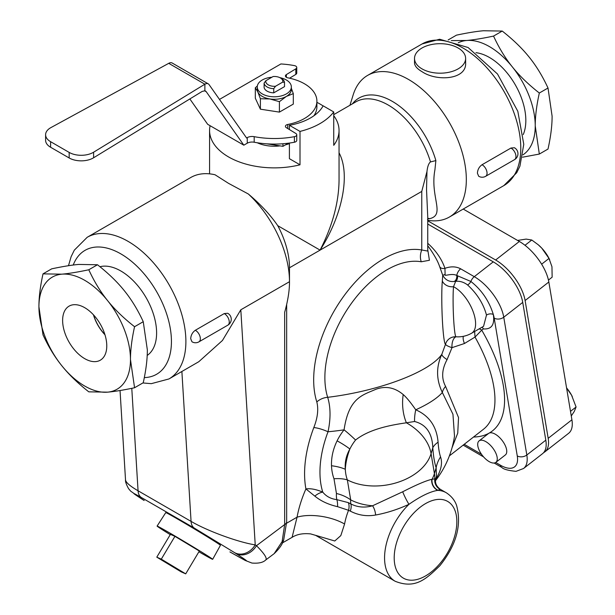 <?xml version="1.0" encoding="UTF-8"?>
<svg xmlns="http://www.w3.org/2000/svg" width="615" height="615" viewBox="0 0 615 615"><rect width="100%" height="100%" fill="white"/><g stroke="black" fill="none" stroke-linecap="round" stroke-linejoin="round"><path stroke-width="0.92" d="M451.325 40.613L466.57 40.49C473.612 39.875 482.606 38.407 493.545 36.085C498.98 47.862 505.246 58.141 512.349 66.912C519.391 75.73 528.377 84.432 539.324 93.026C536.572 105.534 535.204 116.496 535.235 125.906L539.324 154.065L548.011 149.045C550.763 136.538 552.132 125.583 552.101 116.174L548.011 88.014C542.576 76.237 536.311 65.959 529.215 57.18C522.173 48.37 513.179 39.66 502.232 31.065L483.436 30.75C476.394 31.365 467.4 32.833 456.461 35.155L448.158 39.944M522.95 154.849A64.736 37.377 -120 0 0 535.235 125.906A64.736 37.377 -120 0 0 512.349 66.912A64.736 37.377 -120 0 0 466.57 40.49A64.736 37.377 -120 0 0 458.252 42.789M539.324 154.065L522.535 157.202M539.324 93.026L548.011 88.014M493.545 36.085L502.232 31.065M475.956 52.682A51.437 29.697 60 0 1 489.455 57.479A51.437 29.697 60 0 1 523.234 134.57M104.888 334.529A29.774 17.189 60 0 1 93.611 314.995M84.701 358.645A31.211 18.02 60 0 1 64.214 330.832A31.211 18.02 60 0 1 69.441 305.939A31.211 18.02 60 0 1 100.306 324.151A31.211 18.02 60 0 1 100.645 359.99A31.211 18.02 60 0 1 84.701 358.645M93.434 314.803A29.958 17.297 -120 0 0 104.965 334.775M134.562 387.75C123.623 390.071 114.628 391.54 107.587 392.155A64.736 37.377 -120 0 0 130.472 359.591A64.736 37.377 -120 0 0 107.587 300.604C114.628 309.414 123.623 318.116 134.562 326.711C131.81 339.226 130.449 350.181 130.472 359.591L134.562 387.75L143.249 382.738C146.009 370.222 147.369 359.268 147.339 349.858L143.249 321.699C137.814 309.922 131.549 299.643 124.453 290.864C117.411 282.054 108.417 273.352 97.478 264.75L78.674 264.435C71.632 265.05 62.645 266.518 51.698 268.84L43.012 273.86L61.808 274.175C68.849 273.56 77.844 272.091 88.791 269.77C94.218 281.547 100.491 291.825 107.587 300.604A64.736 37.377 -120 0 0 61.808 274.175A64.736 37.377 -120 0 0 38.922 306.739C38.891 297.329 40.259 286.367 43.012 273.86M61.808 365.725C54.712 356.946 48.447 346.668 43.012 334.891L38.922 306.739A64.736 37.377 -120 0 0 61.808 365.725A64.736 37.377 -120 0 0 107.587 392.155L88.791 391.84C77.844 383.245 68.849 374.535 61.808 365.725M143.249 321.699L134.562 326.711M97.478 264.75L88.791 269.77M99.93 266.718A50.584 29.205 60 0 1 120.84 270.992A50.584 29.205 60 0 1 153.581 314.58A50.584 29.205 60 0 1 147.2 355.439M282.739 82.087A8.518 4.92 180 0 0 280.332 77.913A8.518 4.92 180 0 0 273.106 76.521L265.88 80.696L264.104 83.11L264.104 87.284A10.224 5.904 180 0 0 273.744 92.85L273.744 88.675L275.512 86.261L282.739 82.087L284.514 82.456L284.514 86.63L273.744 92.85M275.512 86.261A8.518 4.92 180 0 1 265.88 80.696M264.104 83.11A10.224 5.904 0 0 0 273.744 88.675M284.514 82.456A10.224 5.904 0 0 0 281.539 78.612L280.332 77.913M271.899 77.221A17.036 9.832 0 0 0 257.27 86.953A17.036 9.832 0 0 0 274.313 96.793A17.036 9.832 0 0 0 291.349 86.953A17.036 9.832 0 0 0 279.848 77.651M257.27 86.953L257.27 89.459A17.036 9.832 0 0 0 257.854 92.004A17.036 9.832 0 0 0 269.9 98.961A17.036 9.832 0 0 0 286.359 96.417A17.036 9.832 0 0 0 291.349 89.459L291.349 86.953M291.349 88.237L293.309 93.641L286.359 96.417L279.402 101.675L269.9 98.961L260.399 98.731L257.854 92.004L255.31 87.761L257.354 85.977M293.309 93.641L293.309 104.089L279.402 112.115L260.399 109.178L260.399 98.731M279.402 112.115L279.402 101.675M260.399 109.178L255.31 98.208L255.31 87.761M254.195 142.234L254.195 136.668A6.811 3.936 0 0 0 247.261 137.629L247.261 143.195A6.811 3.936 180 0 1 254.195 142.234A64.736 37.377 0 0 0 294.401 142.242A3.406 1.968 0 0 0 296.753 140.374L296.753 134.808A3.406 1.968 180 0 1 294.401 136.676L294.401 142.242M247.261 137.629L246.6 138.006L209.046 84.578A6.811 3.936 -60 0 0 208.277 83.863L172.138 62.999A6.811 3.936 120 0 0 168.733 63.337L204.872 84.201A6.811 3.936 -60 0 1 208.277 83.863M93.603 152.213L204.872 84.201L204.872 90.789L202.174 91.42L93.603 157.771L93.603 152.213A17.036 9.832 180 0 1 69.172 152.412L50.591 141.681A17.036 9.832 180 0 1 45.602 134.731A17.036 9.832 180 0 1 50.945 127.582L168.733 63.337M247.261 143.195L243.824 145.178L206.263 91.743A6.811 3.936 120 0 0 205.495 91.035A6.811 3.936 120 0 0 204.872 90.789M295.815 74.4A3.406 1.968 0 0 0 296.753 73.047L296.753 67.489A3.406 1.968 180 0 1 295.815 68.842L295.815 74.4L289.588 78.19M313.904 115.766A42.589 24.592 0 0 0 316.902 106.71L316.902 101.144A42.589 24.592 0 0 0 287.751 77.813A3.406 1.968 0 0 1 285.421 75.945A3.406 1.968 0 0 1 286.359 74.592L295.815 68.842M189.851 98.946L207.678 124.315L243.824 145.178M45.602 134.731L45.602 140.289A17.036 9.832 0 0 0 50.591 147.246L69.172 157.97A17.036 9.832 0 0 0 93.603 157.771M254.195 136.668A64.736 37.377 0 0 0 294.401 136.676M287.751 128.55L287.751 124.476A3.406 1.968 0 0 0 285.421 126.344A3.406 1.968 0 0 0 286.359 127.697L295.815 133.455A3.406 1.968 180 0 1 296.753 134.808M287.751 124.476A42.589 24.592 0 0 0 316.902 101.144M219.478 99.415L280.886 63.96A64.736 37.377 0 0 1 294.401 65.613A3.406 1.968 180 0 1 296.753 67.489M288.397 143.187L282.954 146.332L266.764 143.833M282.954 146.332L282.954 143.749M289.404 143.595A27.26 15.736 180 0 1 285.56 144.833M280.025 145.886A27.26 15.736 180 0 1 257.231 142.765M458.137 48.008A25.553 14.752 180 0 1 465.624 58.44A25.553 14.752 180 0 1 440.071 73.193A25.553 14.752 180 0 1 414.518 58.44A25.553 14.752 180 0 1 430.292 44.81A25.553 14.752 180 0 1 458.137 48.008M465.624 58.44L465.624 62.876C466.762 79.758 436.673 81.749 421.998 71.655C417.116 68.826 414.618 65.897 414.518 62.876L414.518 58.44M485.635 176.321A6.811 6.811 0 0 1 478.678 176.236L477.409 173.199C477.647 169.594 479.185 166.78 482.029 164.743L510.942 148.054A6.811 3.936 60 0 1 515.555 154.034A6.811 3.936 60 0 1 514.547 159.631L485.635 176.321A6.811 3.936 -120 0 0 484.389 166.688A6.811 3.936 -120 0 0 482.029 164.743M510.942 148.054L514.394 147.738A6.811 6.811 0 0 1 514.547 159.631M224.237 313.581L227.688 313.266A6.811 6.811 0 0 1 227.842 325.158L198.929 341.848A6.811 3.936 -120 0 0 197.684 332.215A6.811 3.936 -120 0 0 195.324 330.27L224.237 313.581A6.811 3.936 60 0 1 228.849 319.569A6.811 3.936 60 0 1 227.842 325.158M198.929 341.848A6.811 6.811 0 0 1 191.972 341.763L190.704 338.727C190.942 335.121 192.48 332.308 195.324 330.27M210.107 125.714A64.736 37.377 -0 0 0 209.569 130.495A64.736 37.377 -0 0 0 215.027 145.509A64.736 37.377 -0 0 0 300.005 164.805L289.404 158.685L289.404 143.057M300.005 164.805L300.005 131.418A64.736 37.377 -0 0 0 333.73 111.945L323.136 105.826A51.107 29.505 180 0 1 289.404 125.299L300.005 131.418M289.404 129.557L289.404 125.299M333.73 114.636L355.877 101.844A64.736 37.377 60 0 1 430.492 161.929C428.74 163.198 427.563 166.388 426.971 171.5L421.759 191.419L320.084 250.121C332.423 226.005 338.742 202.796 339.05 180.503L339.05 130.495A64.736 37.377 -0 0 1 333.73 145.332L333.73 111.945M339.05 130.495A64.736 37.377 -0 0 0 333.73 115.666M323.09 105.918A64.736 37.377 -0 0 0 316.902 102.344M142.865 382.961L151.313 383.66L168.956 378.948A81.772 47.209 -120 0 0 181.487 313.419A81.772 47.209 -120 0 0 128.066 241.357A81.772 47.209 -120 0 0 87.176 237.305L190.781 177.497A81.772 47.209 60 0 1 215.027 174.76L228.534 183.355L248.306 193.979C260.491 204.257 270.308 214.827 277.757 225.682L320.084 250.121C342.578 215.158 350.581 174.107 339.05 152.828M277.757 225.682A64.736 37.377 60 0 1 289.488 267.786L289.488 281.701C289.542 290.38 287.935 300.581 284.668 312.297L284.668 524.549L282.124 541.615L274.129 553.669M248.306 193.979A81.772 47.209 60 0 1 289.488 281.701L240.811 309.799L222.461 340.472L198.783 361.72L168.956 378.948M479.485 440.617A13.63 6.381 -128 0 0 479.093 440.878A13.63 6.381 -128 0 0 482.452 455.546A13.63 6.381 -128 0 0 495.867 462.357A13.63 6.381 -128 0 0 497.12 457.183A13.63 6.381 -128 0 0 489.625 444.514A13.63 6.381 -128 0 0 479.485 440.617M479.093 440.878L488.579 433.467A13.63 6.381 52 0 1 488.971 433.206A13.63 6.381 52 0 1 502.309 440.671A13.63 6.381 52 0 1 505.361 454.946L495.867 462.357M566.561 387.873A22.148 10.37 52 0 1 571.573 395.184L566.584 388.019M571.274 415.978L574.295 411.42L576.078 406.992L571.573 395.184A22.148 10.37 52 0 1 572.281 396.529A22.148 10.37 52 0 1 572.288 396.544L572.281 396.529M570.497 411.35L576.078 406.992M538.317 244.839A22.148 10.37 52 0 1 538.402 244.908A22.148 10.37 52 0 1 541.769 248.145L538.233 244.762L531.783 240.011L526.109 239.104L517.576 240.434M548.449 280.071L552.147 277.18L551.955 266.726L549.01 258.431L541.769 248.145A22.148 10.37 52 0 1 549.203 258.746L549.649 259.638M525.002 245.3L531.783 240.011M541.63 264.189L549.01 258.431M427.748 245.731A112.437 112.437 0 0 1 435.989 258.454A108.893 72.831 170.5 0 1 439.687 266.71L442.731 275.282L442.323 281.047A34.179 2.529 88.3 0 0 442.362 319.708A34.179 2.529 88.3 0 0 445.537 344.154L441.854 354.248A97.724 28.336 168.4 0 1 327.68 397.313A88.076 50.853 -60 0 1 349.651 305.87A88.076 50.853 -60 0 1 421.267 261.775L429.424 260.276L427.748 249.675M481.983 327.226A5.112 4.067 -82.1 0 1 483.359 328.917C491.546 329.509 494.875 324.712 493.33 314.511A28.697 13.438 52 0 1 494.191 318.132L517.261 455.923A28.697 13.438 52 0 1 500.495 465.248A6.811 3.936 -60 0 0 501.832 467.446C503.424 469.23 508.151 470.529 516.023 471.344L523.573 468.492A35.516 16.628 -128 0 0 526.824 455L503.754 317.209A35.516 16.628 -128 0 0 474.28 276.673L493.261 261.852L427.748 224.021M493.261 261.852A35.516 16.628 52 0 1 522.735 302.388L545.812 440.171A35.516 16.628 52 0 1 542.553 453.662L523.573 468.492M543.652 452.625A35.516 16.628 -128 0 0 544.928 451.81A35.516 16.628 -128 0 0 548.18 438.318L525.11 300.535A35.516 16.628 -128 0 0 495.636 259.999L427.748 220.8M463.218 209.054L519.36 241.464A35.516 16.628 52 0 1 548.834 282.001L571.912 419.791A35.516 16.628 52 0 1 568.652 433.283L544.928 451.81M457.483 275.658A5.112 3.621 -92.1 0 1 455.661 281.324C459.912 280.924 463.887 282.139 467.592 284.96A5.112 2.729 -49.9 0 0 470.882 281.47L456.776 275.474A6.811 3.936 120 0 1 460.666 268.817L474.28 276.673A6.811 3.936 120 0 0 470.882 281.47C481.622 289.934 489.102 300.95 493.33 314.511A5.112 3.336 -10.8 0 0 486.496 315.072L483.567 326.288M479.054 328.917A5.112 4.097 -172.7 0 1 481.73 330.147L483.359 328.917M467.592 284.96C477.148 293.762 483.444 303.795 486.496 315.072M474.626 331.477L475.026 337.074L481.73 330.147A119.256 55.85 -128 0 1 488.971 433.206A119.256 55.85 -128 0 1 473.535 437.027M454.193 281.501C449.104 281.962 445.283 279.887 442.731 275.282L445.114 274.428C443.446 276.904 451.748 272.752 456.776 275.474A5.112 3.575 -83.5 0 1 454.193 281.501L455.661 281.324L453.516 286.713A10.224 8.648 5.1 0 1 442.323 281.047M445.114 274.428L444.945 268.348A5.112 3.775 -19 0 1 439.687 266.71M456.069 336.782A27.114 2.006 -91.7 0 1 456.023 336.782L453.101 337.005A10.224 10.194 77.3 0 0 445.537 344.154C445.806 345.184 447.958 346.353 451.994 347.66L464.471 343.501L475.026 337.074A112.437 52.659 52 0 1 483.452 429.278L449.373 455.892M471.628 333.207A27.26 27.26 0 0 1 456.023 336.782L456.023 336.782A27.114 2.006 -91.7 0 1 453.532 317.102A27.114 2.006 -91.7 0 1 453.516 286.713A27.26 12.861 -120 0 1 472.804 310.767A27.26 12.861 -120 0 1 471.628 333.207L483.559 326.319M453.916 336.851L453.101 337.005A10.224 10.194 77.3 0 1 455.976 336.774M452.048 447.705L457.745 433.129L458.529 417.554L445.575 386.381C441.27 378.31 441.77 369.384 447.082 359.606L451.994 347.66A10.224 5.297 87.6 0 1 456.084 336.789M435.574 479.954L435.981 478.877C441.155 470.383 442.677 463.064 440.548 456.907A35.716 8.187 -87.3 0 1 438.08 442.177C436.742 426.564 429.301 415.771 415.755 409.798A92.565 26.837 -11.6 0 0 442.339 392.493C436.181 379.632 436.02 366.886 441.854 354.248A13.63 3.721 -156.9 0 0 447.082 359.606M421.267 261.775A13.63 10.893 100.1 0 1 421.759 249.99A98.754 57.018 120 0 0 341.463 299.428A98.754 57.018 120 0 0 316.817 401.956C318.647 409.283 317.64 417.823 313.811 427.571A13.63 3.021 -159.3 0 1 328.026 431.768A92.565 26.837 -11.6 0 0 344.077 429.831A34.071 5.712 -141.6 0 1 355.562 440.033C369.784 428.732 391.924 424.904 406.392 422.797L414.579 421.498A34.071 17.597 -66.6 0 1 415.755 409.798C410.597 402.387 406.415 397.313 403.209 394.569A34.071 20.464 -91.6 0 0 406.392 422.797A51.107 36.147 16.3 0 1 431.077 453.601L434.421 473.588A51.107 36.147 16.3 0 1 434.813 478.824L435.981 478.877A10.224 9.609 17 0 0 435.674 479.285M440.548 456.907A34.071 28.644 -18.7 0 0 436.143 467.723L434.421 473.588A51.107 34.186 170.5 0 1 432.038 479.331L434.813 478.824A10.224 10.124 -91.4 0 0 440.148 489.402L440.325 489.317C436.196 486.25 434.713 482.614 435.874 478.432L436.466 476.417M431.761 479.339C425.926 480.699 416.24 484.843 402.71 491.769A10.224 1.13 -116.6 0 0 408.967 504.308C420.622 496.197 430.216 491.546 437.765 490.363A10.224 9.433 -105.6 0 1 431.761 479.339L432.038 479.331A10.224 9.486 -104.7 0 0 437.995 490.27L440.148 489.402M440.325 489.317L446.259 492.738A51.107 29.505 120 0 0 437.765 490.363L437.995 490.27M402.71 491.769L372.582 505.776A10.224 5.035 -104.1 0 1 375.604 515.024C386.75 512.979 397.874 509.405 408.967 504.308A51.107 29.505 120 0 0 385.543 547.65A51.107 29.505 120 0 0 395.145 581.26C415.594 589.439 426.418 578.723 439.917 565.654C456.353 545.144 461.896 525.033 456.553 505.338C455.984 503.862 454.078 497.835 446.259 492.738M348.321 502.64L336.82 499.634A10.224 3.16 -85 0 1 337.566 506.668L348.551 510.296A10.224 6.142 -70 0 0 348.321 502.64L350.819 503.923A45.748 25.999 -26.7 0 1 350.688 499.872A51.107 34.186 170.5 0 0 372.582 505.776C364.803 507.952 357.546 507.337 350.819 503.923A10.224 5.942 -61.5 0 1 350.266 511.103C358.33 515.285 366.771 516.592 375.604 515.024M315.564 535.311L334.768 540.992L340.825 535.596L344.585 524.003A51.107 29.505 -60 0 1 348.551 510.296L350.266 511.103M403.209 394.569C394.676 387.427 385.52 385.69 375.75 389.341C362.858 395.076 348.805 397.413 344.077 429.831A56.18 47.286 143.8 0 0 337.089 440.847C333.099 449.05 331.231 457.345 331.5 465.755A56.18 47.286 143.8 0 0 333.983 478.777A34.071 17.85 160.3 0 1 347.344 479.885L350.688 499.872A34.071 26.522 4.4 0 0 336.451 493.507A56.18 31.926 153.3 0 0 336.82 499.634C330.839 498.873 326.158 496.374 322.783 492.138A10.224 5.204 -38.6 0 0 314.857 496.136C320.869 501.071 328.433 504.577 337.566 506.668M316.817 401.956A13.63 9.848 162.3 0 1 327.68 397.313C330.686 407.23 330.801 418.715 328.026 431.768A89.59 51.722 -60 0 0 322.783 492.138C316.21 489.348 310.59 488.279 305.916 488.933L314.857 496.136M344.585 524.003A34.071 14.591 10.4 0 0 297.053 517.192L292.087 537.341C296.922 534.258 303.103 533.113 310.629 533.905L315.749 535.396M438.08 442.177A34.071 15.091 -4 0 0 432.799 447.735A48.47 11.108 92.7 0 0 436.143 467.723L436.473 476.41M445.575 386.381A13.63 7.149 144.5 0 0 442.339 392.493L452.948 414.226L454.5 436.066M181.879 371.483L191.065 521.382A17.036 9.832 120 0 0 194.348 528.116L234.438 552.554A17.036 13.907 -57.4 0 0 255.225 544.89C238.02 542.192 207.439 530.983 191.065 521.382L138.06 490.778C130.026 486.088 125.844 482.468 125.522 479.923C125.268 481.545 126.267 484.451 128.543 488.618L130.664 491.139L142.457 499.434A17.036 13.907 -57.4 0 0 142.888 499.695C131.433 492.3 130.918 491.57 141.342 497.512A17.036 9.832 -60 0 1 138.06 490.778L131.779 388.326M142.388 499.395A17.036 13.907 -57.4 0 0 142.449 499.426L143.702 500.233A17.036 13.907 122.6 0 0 144.141 500.502L142.888 499.695M265.711 559.988C267.44 558.405 264.365 553.638 256.478 545.69A17.036 13.907 122.6 0 1 235.699 553.354C251.919 563.87 249.998 563.386 229.925 551.909A17.036 9.832 120 0 0 230.141 552.047L245.17 560.426L251.919 563.048C258.485 563.578 263.082 562.564 265.718 559.996L274.129 553.677C279.433 548.688 282.639 544.014 283.738 539.639A6.811 5.02 -159.7 0 1 283.738 539.647A6.811 5.02 -159.7 0 1 282.124 541.615M170.247 534.65A32.372 0.692 30.9 0 1 157.094 526.094L165.75 512.618A31.857 0.684 30.9 0 1 177.589 519.045A31.857 0.684 30.9 0 1 205.964 535.949A31.857 0.684 30.9 0 1 220.439 545.305L212.667 559.304A32.372 0.692 30.9 0 1 198.899 551.77M156.794 557.159L170.424 534.358L174.929 536.341L199.337 551.048L185.707 573.857L161.299 559.143L156.794 557.159L181.202 571.873L185.707 573.857M174.929 536.341L161.299 559.143M157.094 526.094A32.372 0.692 30.9 0 1 169.125 532.628A32.372 0.692 30.9 0 1 197.961 549.802A32.372 0.692 30.9 0 1 212.667 559.304M349.958 105.265L353.171 94.887A81.772 47.209 60 0 1 367.624 75.399A81.772 47.209 60 0 1 408.506 79.45A81.772 47.209 60 0 1 461.927 151.505A81.772 47.209 60 0 1 449.396 217.034A81.772 47.209 60 0 1 427.748 220.285M427.733 251.066L421.759 249.99L421.759 191.419M427.879 218.84A75.33 43.496 -120 0 0 429.816 218.632A10.224 8.126 82 0 0 428.263 218.494M430.492 161.937L435.874 160.592A66.451 38.368 -120 0 0 392.255 101.337A66.451 38.368 -120 0 0 352.387 103.866M426.971 171.5L426.533 189.574L427.74 216.811L427.748 250.774M429.816 218.632C445.637 214.727 429.824 196.985 434.92 169.832L435.874 160.592M286.667 304.44L286.667 521.774A6.811 3.936 180 0 1 286.667 521.797A6.811 3.936 180 0 1 284.668 524.549L256.478 545.69L255.225 544.89L240.811 309.799M331.5 465.755A34.071 15.982 177.9 0 1 345.322 469.283C344.7 462.203 346.222 455.446 349.874 449.004A34.071 9.694 26.2 0 0 337.089 440.847M414.579 421.498C426.172 424.465 432.237 433.214 432.799 447.735L431.077 453.601A51.107 34.186 -9.5 0 1 397.175 482.529A51.107 34.186 -9.5 0 1 347.344 479.885A45.748 38.507 -36.2 0 1 345.322 469.283A51.107 29.505 -60 0 1 349.874 449.004A45.748 38.507 -36.2 0 1 355.562 440.033M204.511 90.736L206.263 91.743M69.172 152.412L69.172 157.97M50.591 147.246L50.591 141.681M286.359 77.298L286.359 74.592M320.084 250.121L289.488 267.786M286.651 523.196L297.053 517.192A85.178 49.177 120 0 1 305.916 488.933A102.39 59.117 120 0 1 313.811 427.571M500.495 465.248L495.698 462.48M481.53 454.293L464.21 444.299M548.18 438.318L571.912 419.791M525.11 300.535L548.834 282.001M495.636 259.999L519.36 241.464M460.666 268.817C455.999 266.387 450.757 266.233 444.952 268.348A113.844 76.145 -9.5 0 0 427.748 243.302M522.735 302.388L503.754 317.209A6.811 4.559 170.5 0 1 494.191 318.132M464.471 343.501A10.224 5.066 59.3 0 1 463.326 336.328M456.845 521.697A44.295 25.576 -60 0 1 428.97 573.741A44.295 25.576 -60 0 1 394.961 565.339A44.295 25.576 -60 0 1 415.348 511.449A44.295 25.576 -60 0 1 456.845 521.697M333.983 478.777L336.451 493.507M141.342 497.512L194.348 528.116M229.925 551.909L230.148 552.047A17.036 9.832 120 0 0 230.371 552.17M143.71 500.233L144.141 500.502M234.438 552.554L235.699 553.354M545.812 440.171L526.824 455A6.811 4.559 170.5 0 1 517.261 455.923M462.957 48.008A81.772 47.209 60 0 1 516.377 120.071A81.772 47.209 60 0 1 503.846 185.599L516.723 172.715L519.913 166.204L523.772 144.302L517.822 111.3L497.497 73.992L468.069 47.501L439.663 39.245L422.067 43.957A81.772 47.209 60 0 1 462.957 48.008M73.231 265.034A71.555 41.313 60 0 1 120.84 253.88A71.555 41.313 60 0 1 169.971 326.703A71.555 41.313 60 0 1 144.317 377.602M284.668 518.991L284.668 312.297M339.05 180.503L339.05 179.611M209.569 173.853L209.569 130.495M315.541 535.304L395.145 581.26M435.52 480.646A95.402 95.402 0 0 0 454.516 436.004M292.087 537.341L282.354 542.96M501.832 467.446L494.176 463.026M483.575 456.907L463.164 445.122M449.396 217.034L503.846 185.599M367.624 75.399L422.067 43.957M87.176 237.305L74.3 250.19L71.109 256.701L68.488 265.703M427.502 219.417L428.455 218.379M283.738 539.639L286.659 521.881M125.522 479.923L120.04 390.517"/></g></svg>

